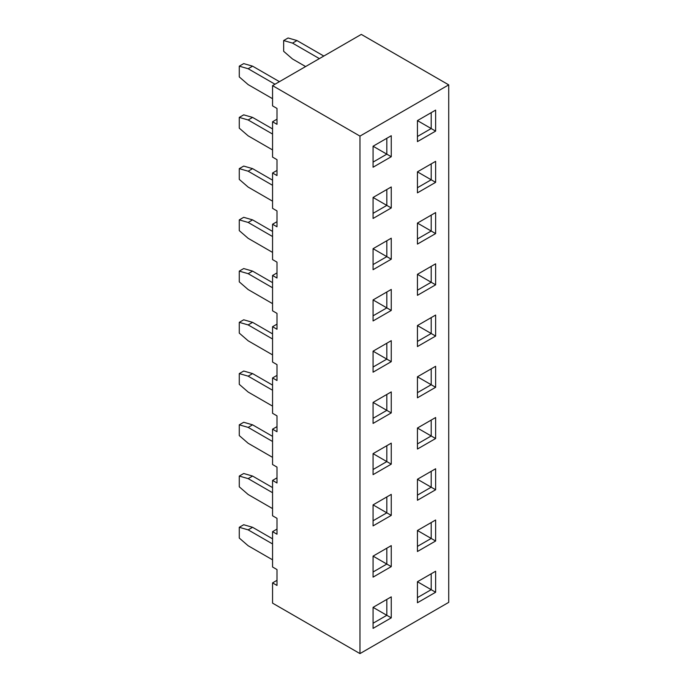 <?xml version="1.0" encoding="UTF-8"?>
<svg xmlns="http://www.w3.org/2000/svg" width="688" height="688" viewBox="0 0 688 688"><rect width="100%" height="100%" fill="white"/><g stroke="black" fill="none" stroke-linecap="round" stroke-linejoin="round"><path stroke-width="1.03" d="M448.722 602.361L359.97 653.6L272.56 603.135L272.56 582.891L276.997 580.328L272.56 582.891L272.56 603.135L359.97 653.6L359.97 136.104L448.722 84.865L361.303 34.4L272.56 85.639L359.97 136.104L272.56 85.639L361.303 34.4L448.722 84.865L448.722 602.361L359.97 653.6L359.97 136.104L448.722 84.865L448.722 602.361M239.278 527.3L239.278 538.059L248.153 545.747L272.56 559.834L248.153 545.747L239.278 538.059L239.278 527.3L248.153 529.863L239.278 527.3L243.715 524.738L239.278 527.3M272.56 543.95L248.153 529.863L272.56 543.95M272.56 538.833L252.591 527.3L243.715 524.738L252.591 527.3L248.153 529.863L252.591 527.3L272.56 538.833M239.278 476.062L239.278 486.82L248.153 494.509L272.56 508.604L248.153 494.509L239.278 486.82L239.278 476.062L248.153 478.624L239.278 476.062L243.715 473.499L239.278 476.062M272.56 492.72L248.153 478.624L272.56 492.72M272.56 487.594L252.591 476.062L243.715 473.499L252.591 476.062L248.153 478.624L252.591 476.062L272.56 487.594M239.278 424.831L239.278 435.59L248.153 443.27L272.56 457.365L248.153 443.27L239.278 435.59L239.278 424.831L248.153 427.386L239.278 424.831L243.715 422.269L239.278 424.831M272.56 441.481L248.153 427.386L272.56 441.481M272.56 436.355L252.591 424.831L243.715 422.269L252.591 424.831L248.153 427.386L252.591 424.831L272.56 436.355M239.278 373.593L239.278 384.351L248.153 392.04L272.56 406.126L248.153 392.04L239.278 384.351L239.278 373.593L248.153 376.155L239.278 373.593L243.715 371.03L239.278 373.593M272.56 390.242L248.153 376.155L272.56 390.242M272.56 385.117L252.591 373.593L243.715 371.03L252.591 373.593L248.153 376.155L252.591 373.593L272.56 385.117M239.278 322.354L239.278 333.112L248.153 340.801L272.56 354.888L248.153 340.801L239.278 333.112L239.278 322.354L248.153 324.917L239.278 322.354L243.715 319.791L239.278 322.354M272.56 339.003L248.153 324.917L272.56 339.003M272.56 333.878L252.591 322.354L243.715 319.791L252.591 322.354L248.153 324.917L252.591 322.354L272.56 333.878M239.278 271.115L239.278 281.874L248.153 289.562L272.56 303.649L248.153 289.562L239.278 281.874L239.278 271.115L248.153 273.678L239.278 271.115L243.715 268.552L239.278 271.115M272.56 287.765L248.153 273.678L272.56 287.765M272.56 282.648L252.591 271.115L243.715 268.552L252.591 271.115L248.153 273.678L252.591 271.115L272.56 282.648M239.278 219.876L239.278 230.635L248.153 238.323L272.56 252.41L248.153 238.323L239.278 230.635L239.278 219.876L248.153 222.439L239.278 219.876L243.715 217.313L239.278 219.876M272.56 236.534L248.153 222.439L272.56 236.534M272.56 231.409L252.591 219.876L243.715 217.313L252.591 219.876L248.153 222.439L252.591 219.876L272.56 231.409M239.278 168.637L239.278 179.405L248.153 187.084L272.56 201.18L248.153 187.084L239.278 179.405L239.278 168.637L248.153 171.2L239.278 168.637L243.715 166.083L239.278 168.637M272.56 185.296L248.153 171.2L272.56 185.296M272.56 180.17L252.591 168.637L243.715 166.083L252.591 168.637L248.153 171.2L252.591 168.637L272.56 180.17M239.278 117.407L239.278 128.166L248.153 135.846L272.56 149.941L248.153 135.846L239.278 128.166L239.278 117.407L248.153 119.97L239.278 117.407L243.715 114.844L239.278 117.407M272.56 134.057L248.153 119.97L272.56 134.057M272.56 128.931L252.591 117.407L243.715 114.844L252.591 117.407L248.153 119.97L252.591 117.407L272.56 128.931M239.278 66.168L239.278 76.927L248.153 84.615L272.56 98.702L248.153 84.615L239.278 76.927L239.278 66.168L248.153 68.731L239.278 66.168L243.715 63.606L239.278 66.168M275.002 84.228L248.153 68.731L275.002 84.228M279.44 81.666L252.591 66.168L243.715 63.606L252.591 66.168L248.153 68.731L252.591 66.168L279.44 81.666M283.654 40.549L283.654 51.308L292.529 58.996L305.618 66.555L292.529 58.996L283.654 51.308L283.654 40.549L288.091 37.986L296.967 40.549L288.091 37.986L283.654 40.549L292.529 43.112L319.37 58.609L292.529 43.112L283.654 40.549M323.807 56.046L296.967 40.549L292.529 43.112L296.967 40.549L323.807 56.046M272.56 567.007L272.56 531.652L276.997 529.098L272.56 531.652L272.56 567.007L276.997 569.569L276.997 585.454L272.56 582.891L276.997 585.454L276.997 569.569L272.56 567.007M272.56 515.776L272.56 480.422L276.997 477.859L272.56 480.422L272.56 515.776L276.997 518.331L276.997 534.215L272.56 531.652L276.997 534.215L276.997 518.331L272.56 515.776M272.56 464.538L272.56 429.183L276.997 426.62L272.56 429.183L272.56 464.538L276.997 467.1L276.997 482.985L272.56 480.422L276.997 482.985L276.997 467.1L272.56 464.538M272.56 413.299L272.56 377.944L276.997 375.381L272.56 377.944L272.56 413.299L276.997 415.862L276.997 431.746L272.56 429.183L276.997 431.746L276.997 415.862L272.56 413.299M272.56 362.06L272.56 326.705L276.997 324.143L272.56 326.705L272.56 362.06L276.997 364.623L276.997 380.507L272.56 377.944L276.997 380.507L276.997 364.623L272.56 362.06M272.56 310.821L272.56 275.467L276.997 272.912L272.56 275.467L272.56 310.821L276.997 313.384L276.997 329.268L272.56 326.705L276.997 329.268L276.997 313.384L272.56 310.821M272.56 259.591L272.56 224.236L276.997 221.674L272.56 224.236L272.56 259.591L276.997 262.145L276.997 278.029L272.56 275.467L276.997 278.029L276.997 262.145L272.56 259.591M272.56 208.352L272.56 172.998L276.997 170.435L272.56 172.998L272.56 208.352L276.997 210.915L276.997 226.791L272.56 224.236L276.997 226.791L276.997 210.915L272.56 208.352M272.56 157.113L272.56 121.759L276.997 119.196L272.56 121.759L272.56 157.113L276.997 159.676L276.997 175.56L272.56 172.998L276.997 175.56L276.997 159.676L272.56 157.113M272.56 105.875L272.56 85.639L272.56 105.875L276.997 108.437L276.997 124.322L272.56 121.759L276.997 124.322L276.997 108.437L272.56 105.875M391.257 596.857L373.068 607.358L373.068 628.368L391.257 617.858L391.257 596.857L386.819 599.42L386.819 615.304L373.068 607.358L386.819 599.42L373.068 607.358L386.819 615.304L373.068 623.242L386.819 615.304L386.819 599.42L391.257 596.857L391.257 617.858L386.819 615.304L391.257 617.858L373.068 628.368L373.068 607.358L391.257 596.857M435.633 571.238L417.435 581.738L417.435 602.748L435.633 592.248L435.633 571.238L431.195 573.801L431.195 589.685L417.435 581.738L431.195 573.801L417.435 581.738L431.195 589.685L417.435 597.623L431.195 589.685L431.195 573.801L435.633 571.238L435.633 592.248L431.195 589.685L435.633 592.248L417.435 602.748L417.435 581.738L435.633 571.238M435.633 468.76L417.435 479.269L417.435 500.271L435.633 489.77L435.633 468.76L431.195 471.323L431.195 487.207L417.435 479.269L431.195 471.323L417.435 479.269L431.195 487.207L417.435 495.154L431.195 487.207L431.195 471.323L435.633 468.76L435.633 489.77L431.195 487.207L435.633 489.77L417.435 500.271L417.435 479.269L435.633 468.76M435.633 519.999L417.435 530.5L417.435 551.509L435.633 541.009L435.633 519.999L431.195 522.562L431.195 538.446L417.435 530.5L431.195 522.562L417.435 530.5L431.195 538.446L417.435 546.384L431.195 538.446L431.195 522.562L435.633 519.999L435.633 541.009L431.195 538.446L435.633 541.009L417.435 551.509L417.435 530.5L435.633 519.999M391.257 545.618L373.068 556.119L373.068 577.129L391.257 566.628L391.257 545.618L386.819 548.181L386.819 564.065L373.068 556.119L386.819 548.181L373.068 556.119L386.819 564.065L373.068 572.003L386.819 564.065L386.819 548.181L391.257 545.618L391.257 566.628L386.819 564.065L391.257 566.628L373.068 577.129L373.068 556.119L391.257 545.618M391.257 494.38L373.068 504.88L373.068 525.89L391.257 515.389L391.257 494.38L386.819 496.942L386.819 512.827L373.068 504.88L386.819 496.942L373.068 504.88L386.819 512.827L373.068 520.764L386.819 512.827L386.819 496.942L391.257 494.38L391.257 515.389L386.819 512.827L391.257 515.389L373.068 525.89L373.068 504.88L391.257 494.38M391.257 443.141L373.068 453.65L373.068 474.651L391.257 464.151L391.257 443.141L386.819 445.704L386.819 461.588L373.068 453.65L386.819 445.704L373.068 453.65L386.819 461.588L373.068 469.534L386.819 461.588L386.819 445.704L391.257 443.141L391.257 464.151L386.819 461.588L391.257 464.151L373.068 474.651L373.068 453.65L391.257 443.141M435.633 417.521L417.435 428.031L417.435 449.032L435.633 438.531L435.633 417.521L431.195 420.084L431.195 435.968L417.435 428.031L431.195 420.084L417.435 428.031L431.195 435.968L417.435 443.915L431.195 435.968L431.195 420.084L435.633 417.521L435.633 438.531L431.195 435.968L435.633 438.531L417.435 449.032L417.435 428.031L435.633 417.521M391.257 340.672L373.068 351.172L373.068 372.182L391.257 361.673L391.257 340.672L386.819 343.235L386.819 359.11L373.068 351.172L386.819 343.235L373.068 351.172L386.819 359.11L373.068 367.057L386.819 359.11L386.819 343.235L391.257 340.672L391.257 361.673L386.819 359.11L391.257 361.673L373.068 372.182L373.068 351.172L391.257 340.672M391.257 391.911L373.068 402.411L373.068 423.421L391.257 412.912L391.257 391.911L386.819 394.465L386.819 410.349L373.068 402.411L386.819 394.465L373.068 402.411L386.819 410.349L373.068 418.295L386.819 410.349L386.819 394.465L391.257 391.911L391.257 412.912L386.819 410.349L391.257 412.912L373.068 423.421L373.068 402.411L391.257 391.911M435.633 366.291L417.435 376.792L417.435 397.802L435.633 387.292L435.633 366.291L431.195 368.854L431.195 384.73L417.435 376.792L431.195 368.854L417.435 376.792L431.195 384.73L417.435 392.676L431.195 384.73L431.195 368.854L435.633 366.291L435.633 387.292L431.195 384.73L435.633 387.292L417.435 397.802L417.435 376.792L435.633 366.291M435.633 315.052L417.435 325.553L417.435 346.563L435.633 336.062L435.633 315.052L431.195 317.615L431.195 333.499L417.435 325.553L431.195 317.615L417.435 325.553L431.195 333.499L417.435 341.437L431.195 333.499L431.195 317.615L435.633 315.052L435.633 336.062L431.195 333.499L435.633 336.062L417.435 346.563L417.435 325.553L435.633 315.052M435.633 263.814L417.435 274.314L417.435 295.324L435.633 284.823L435.633 263.814L431.195 266.376L431.195 282.261L417.435 274.314L431.195 266.376L417.435 274.314L431.195 282.261L417.435 290.198L431.195 282.261L431.195 266.376L435.633 263.814L435.633 284.823L431.195 282.261L435.633 284.823L417.435 295.324L417.435 274.314L435.633 263.814M391.257 289.433L373.068 299.934L373.068 320.943L391.257 310.443L391.257 289.433L386.819 291.996L386.819 307.88L373.068 299.934L386.819 291.996L373.068 299.934L386.819 307.88L373.068 315.818L386.819 307.88L386.819 291.996L391.257 289.433L391.257 310.443L386.819 307.88L391.257 310.443L373.068 320.943L373.068 299.934L391.257 289.433M391.257 238.194L373.068 248.695L373.068 269.705L391.257 259.204L391.257 238.194L386.819 240.757L386.819 256.641L373.068 248.695L386.819 240.757L373.068 248.695L386.819 256.641L373.068 264.579L386.819 256.641L386.819 240.757L391.257 238.194L391.257 259.204L386.819 256.641L391.257 259.204L373.068 269.705L373.068 248.695L391.257 238.194M435.633 212.575L417.435 223.084L417.435 244.085L435.633 233.585L435.633 212.575L431.195 215.138L431.195 231.022L417.435 223.084L431.195 215.138L417.435 223.084L431.195 231.022L417.435 238.96L431.195 231.022L431.195 215.138L435.633 212.575L435.633 233.585L431.195 231.022L435.633 233.585L417.435 244.085L417.435 223.084L435.633 212.575M391.257 186.955L373.068 197.465L373.068 218.466L391.257 207.965L391.257 186.955L386.819 189.518L386.819 205.402L373.068 197.465L386.819 189.518L373.068 197.465L386.819 205.402L373.068 213.349L386.819 205.402L386.819 189.518L391.257 186.955L391.257 207.965L386.819 205.402L391.257 207.965L373.068 218.466L373.068 197.465L391.257 186.955M435.633 161.336L417.435 171.845L417.435 192.846L435.633 182.346L435.633 161.336L431.195 163.899L431.195 179.783L417.435 171.845L431.195 163.899L417.435 171.845L431.195 179.783L417.435 187.729L431.195 179.783L431.195 163.899L435.633 161.336L435.633 182.346L431.195 179.783L435.633 182.346L417.435 192.846L417.435 171.845L435.633 161.336M391.257 135.717L373.068 146.226L373.068 167.227L391.257 156.726L391.257 135.717L386.819 138.279L386.819 154.164L373.068 146.226L386.819 138.279L373.068 146.226L386.819 154.164L373.068 162.11L386.819 154.164L386.819 138.279L391.257 135.717L391.257 156.726L386.819 154.164L391.257 156.726L373.068 167.227L373.068 146.226L391.257 135.717M417.435 120.606L417.435 141.616L435.633 131.107L435.633 110.106L417.435 120.606L431.195 112.66L431.195 128.544L417.435 120.606L431.195 128.544L417.435 136.491L431.195 128.544L435.633 131.107L417.435 141.616L417.435 120.606L435.633 110.106L417.435 120.606M431.195 128.544L431.195 112.66L435.633 110.106L435.633 131.107L431.195 128.544"/></g></svg>
